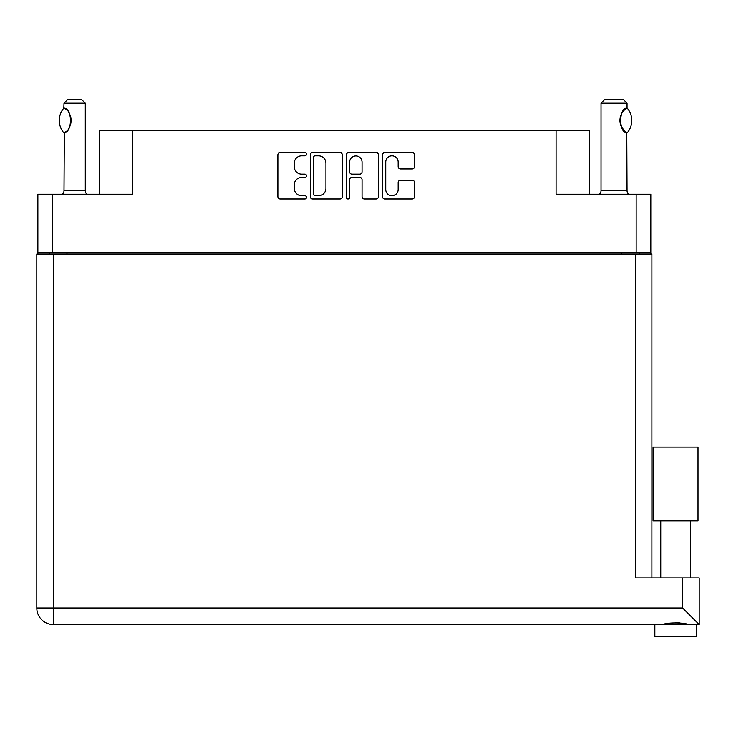 <?xml version="1.0" encoding="UTF-8"?>
<svg xmlns="http://www.w3.org/2000/svg" width="736" height="736" viewBox="0 0 736 736"><rect width="100%" height="100%" fill="white"/><g stroke="black" fill="none" stroke-linecap="round" stroke-linejoin="round"><path stroke-width="1.1" d="M385.738 189.548A6.21 6.21 0 0 0 391.948 195.758A6.21 6.21 0 0 0 398.158 189.548L398.158 182.519A2.318 2.318 0 0 1 400.476 180.2L412.206 180.2A2.318 2.318 0 0 1 414.524 182.519L414.524 196.687A2.318 2.318 0 0 1 412.206 199.005L384.808 199.005A2.318 2.318 0 0 1 382.481 196.687L382.481 154.891A2.318 2.318 0 0 1 384.808 152.564L412.206 152.564A2.318 2.318 0 0 1 414.524 154.891L414.524 166.612A2.318 2.318 0 0 1 412.206 168.94L400.476 168.94A2.318 2.318 0 0 1 398.158 166.612L398.158 162.03A6.21 6.21 0 0 0 391.948 155.811A6.21 6.21 0 0 0 385.738 162.03L385.738 189.548M347.999 199.005A1.628 1.628 0 0 0 349.628 197.377L349.628 179.731A2.318 2.318 0 0 1 351.946 177.413L359.729 177.413A2.318 2.318 0 0 1 362.048 179.731L362.048 196.687A2.318 2.318 0 0 0 364.375 199.005L376.096 199.005A2.318 2.318 0 0 0 378.424 196.687L378.424 154.891A2.318 2.318 0 0 0 376.096 152.564L348.698 152.564A2.318 2.318 0 0 0 346.371 154.891L346.371 197.377A1.628 1.628 0 0 0 347.999 199.005M650.817 254.095L650.817 194.24L650.817 252.439L37.867 252.439L37.867 194.24L37.867 254.095M342.314 196.687L342.314 154.891A2.318 2.318 0 0 0 339.986 152.564L312.588 152.564A2.318 2.318 0 0 0 310.27 154.891L310.27 196.687A2.318 2.318 0 0 0 312.588 199.005L339.986 199.005A2.318 2.318 0 0 0 342.314 196.687M301.677 155.811L304.87 155.811A1.628 1.628 0 0 0 306.489 154.192A1.628 1.628 0 0 0 304.87 152.564L280.195 152.564A2.318 2.318 0 0 0 277.877 154.891L277.877 196.687A2.318 2.318 0 0 0 280.195 199.005L304.87 199.005A1.628 1.628 0 0 0 306.489 197.377A1.628 1.628 0 0 0 304.87 195.758L301.677 195.758A7.434 7.434 0 0 1 294.244 188.324L294.244 184.846A7.434 7.434 0 0 1 301.677 177.413L304.87 177.413A1.628 1.628 0 0 0 306.489 175.784A1.628 1.628 0 0 0 304.87 174.156L301.677 174.156A7.434 7.434 0 0 1 294.244 166.732L294.244 163.245A7.434 7.434 0 0 1 301.677 155.811M37.867 194.24L132.609 194.24L132.609 130.603L589.196 130.603L589.196 194.24M556.076 130.603L556.076 194.24L650.817 194.24M99.489 194.24L99.489 130.603L132.609 130.603M49.22 254.095L49.22 252.439M315.146 155.811A1.628 1.628 0 0 0 313.518 157.44L313.518 194.129A1.628 1.628 0 0 0 315.146 195.758L318.513 195.758A7.434 7.434 0 0 0 325.938 188.324L325.938 163.245A7.434 7.434 0 0 0 318.513 155.811L315.146 155.811M362.048 162.141A6.21 6.21 0 0 0 355.838 155.931A6.21 6.21 0 0 0 349.628 162.141L349.628 171.838A2.318 2.318 0 0 0 351.946 174.156L359.729 174.156A2.318 2.318 0 0 0 362.048 171.838L362.048 162.141M639.464 252.439L639.464 254.095L639.464 252.439M675.547 520.941L653.071 520.941L653.071 447.129L698.013 447.129L698.013 520.941L675.547 520.941M664.884 624.238L667.948 623.548M696.247 624.56L696.247 636.392L654.847 636.392L654.847 624.56M53.36 254.095L53.36 608L682.64 608L682.64 577.953L699.2 577.953L699.2 624.56L53.36 624.56A16.56 16.56 0 0 1 36.8 608L36.8 254.095L651.884 254.095L651.884 577.953L651.884 254.095M682.64 577.953L635.324 577.953L635.324 254.095M675.547 622.61L679.521 622.886M686.2 624.238L688.574 624.56C683.716 622.408 667.396 622.398 662.51 624.56M682.64 608L699.2 624.56M653.071 520.941L653.071 447.129M698.013 520.941L698.013 447.129M63.839 132.82L64.326 132.82L63.839 132.82A19.044 19.044 0 0 1 63.83 108.091L64.326 108.091C72.487 109.075 72.496 131.845 64.326 132.82L64.004 190.688A4.729 4.729 0 0 1 62.404 194.24M64.004 190.688L85.293 190.688A4.729 4.729 0 0 0 86.903 194.24M85.293 190.688L85.293 103.16L64.004 103.16L63.83 108.091M64.004 103.16L67.556 99.608L81.751 99.608L85.293 103.16M64.326 108.091A14.665 14.665 0 0 1 65.118 108.634M65.43 108.864A14.665 14.665 0 0 1 66.406 109.701M68.172 111.651A14.665 14.665 0 0 1 69.994 114.853L69.708 114.218M71.107 120.446L70.325 115.745A14.665 14.665 0 0 1 70.325 125.175L70.352 125.083M69.994 126.049A14.665 14.665 0 0 1 68.181 129.232M66.406 131.21A14.665 14.665 0 0 1 65.43 132.038M65.127 132.268A14.665 14.665 0 0 1 64.326 132.811L65.118 132.278M70.527 124.54L71.107 120.502M69.57 113.914L68.19 111.679M66.065 109.388L65.449 108.882M599.417 194.24A4.729 4.729 0 0 0 601.027 190.688L627.044 190.688A4.729 4.729 0 0 0 628.645 194.24M601.027 190.688L601.027 103.16L627.044 103.16L627.044 107.888L626.097 108.514M624.836 109.526L623.374 111.026M621.727 113.454L621.156 114.623A14.665 14.665 0 0 1 625.287 109.13M620.549 116.279L619.951 120.437M619.951 120.456L620.807 125.396M621.534 127.098L625.885 132.232M627.044 190.688L626.778 132.857A14.665 14.665 0 0 1 621.166 126.298M601.027 103.16L604.569 99.608L623.493 99.608L627.044 103.16M627.182 108.054A19.044 19.044 0 0 1 627.182 132.857L626.778 132.857C618.718 132.756 618.718 108.137 626.778 108.054A14.665 14.665 0 0 0 626.051 108.542M620.816 125.424A14.665 14.665 0 0 1 620.816 115.478M52.532 194.24L52.532 252.439M636.152 252.439L636.152 194.24M621.727 254.095L621.727 252.439M66.967 252.439L66.967 254.095M36.8 608A16.56 16.56 0 0 0 53.36 624.56L53.36 608L36.8 608M690.331 520.941L690.331 577.953M660.753 520.941L660.753 577.953"/></g></svg>
